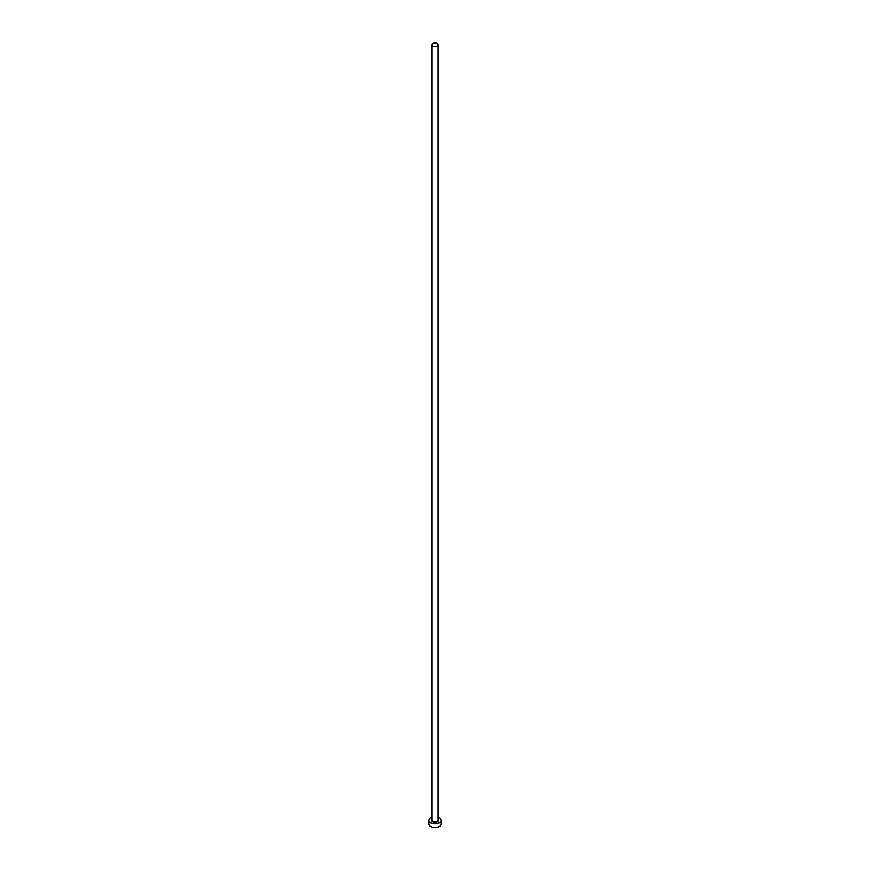 <?xml version="1.0" encoding="UTF-8"?>
<svg xmlns="http://www.w3.org/2000/svg" width="870" height="870" viewBox="0 0 870 870"><rect width="100%" height="100%" fill="white"/><g stroke="black" fill="none" stroke-linecap="round" stroke-linejoin="round"><path stroke-width="1.3" d="M432.76 46.088A3.165 1.827 0 0 0 436.207 46.48A3.165 1.827 0 0 0 438.165 44.794A3.165 1.827 0 0 0 437.24 43.5A3.165 1.827 0 0 0 433.793 43.108A3.165 1.827 0 0 0 431.835 44.794A3.165 1.827 0 0 0 432.76 46.088M431.835 817.387A6.036 3.48 0 0 0 428.964 820.345A6.036 3.48 0 0 0 430.737 822.803A6.036 3.48 0 0 0 437.305 823.564A6.036 3.48 0 0 0 441.036 820.345A6.036 3.48 0 0 0 439.263 817.887A6.036 3.48 0 0 0 438.165 817.387M428.964 820.345L428.964 824.042A6.036 3.48 0 0 0 430.737 826.5A6.036 3.48 0 0 0 437.305 827.25A6.036 3.48 0 0 0 441.036 824.042L441.036 820.345M438.165 819.529A3.469 2.001 180 0 1 436.968 821.998A3.469 2.001 180 0 1 432.553 821.758A3.469 2.001 180 0 1 431.835 819.529M431.835 44.794L431.835 820.095A3.165 1.827 0 0 0 432.76 821.389A3.165 1.827 0 0 0 436.207 821.791A3.165 1.827 0 0 0 438.165 820.095L438.165 44.794"/></g></svg>
